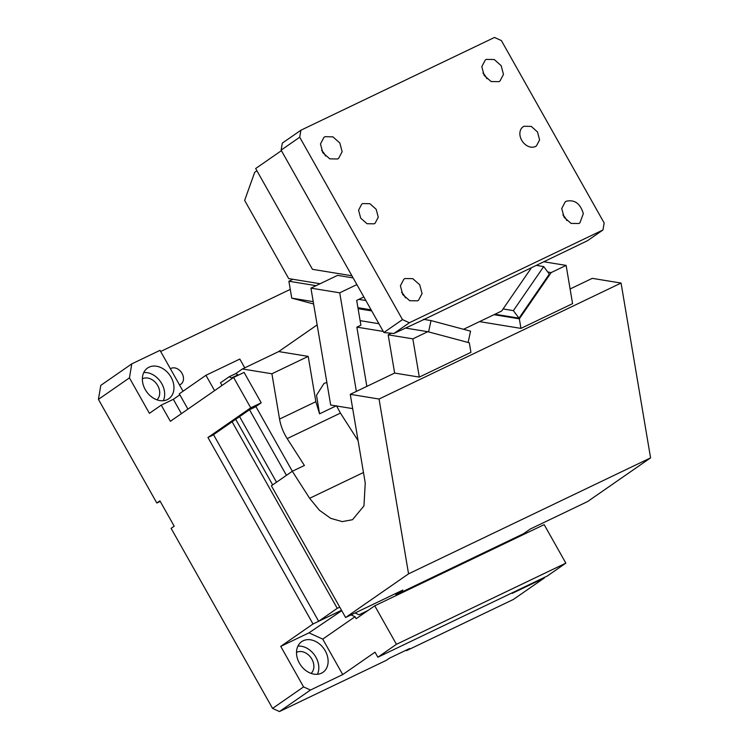 <?xml version="1.0" encoding="UTF-8"?>
<svg xmlns="http://www.w3.org/2000/svg" width="749" height="749" viewBox="0 0 749 749"><rect width="100%" height="100%" fill="white"/><g stroke="black" fill="none" stroke-linecap="round" stroke-linejoin="round"><path stroke-width="1.12" d="M535.46 146.504L536.396 145.961L539.598 139.932L537.51 131.993L531.266 126.412L524.038 126.244A11.666 8.894 55.3 0 0 523.102 126.787A11.666 8.894 55.3 0 0 522.044 140.849A11.666 8.894 55.3 0 0 535.46 146.504M402.485 319.608L299.712 137.226L300.892 130.223L494.499 37.45L501.39 40.586L604.153 222.968L602.973 229.971L409.375 322.744L402.485 319.608L383.881 332.519L281.118 150.128L282.298 143.134L300.892 130.223M404.956 278.534L403.917 279.134L400.397 285.828L402.765 294.61L409.731 300.714L417.511 300.826L418.551 300.227L422.071 293.542L419.712 284.76L412.736 278.647L404.956 278.534M583.331 213.643C580.344 203.569 574.661 199.421 566.291 201.219L565.252 201.827L561.731 208.512L564.1 217.294L571.066 223.399L578.846 223.511L579.885 222.912L583.331 213.643M486.354 59.368L485.324 59.967L481.804 66.652L484.163 75.434L491.129 81.547L498.918 81.66L499.958 81.061L503.468 74.423L501.175 65.687L494.293 59.546L486.354 59.368M362.703 203.559L361.767 204.102L358.565 210.179L360.709 218.165L367.047 223.717L374.126 223.82L375.062 223.277L378.264 217.247L376.176 209.308L369.931 203.719L362.703 203.559M325.019 136.683L323.989 137.282L320.469 143.967L322.828 152.749L329.794 158.854L337.584 158.975L338.614 158.367L342.134 151.738L339.84 143.003L332.959 136.861L325.019 136.683M351.908 275.772L312.464 269.331L255.662 168.525L281.418 150.661M316.078 285.669L288.889 281.231L292.915 279.293L288.702 278.609L244.642 200.423L254.679 172.326L256.926 170.763M602.973 229.971L587.478 240.719L424.14 319.42L393.871 333.502L383.881 332.519M299.712 137.226L281.118 150.128M393.871 333.502L409.375 322.744M358.818 299.375L365.858 300.518M371.111 309.843L357.928 307.689M423.466 319.317L424.14 319.42M292.915 279.293L320.113 283.731M463.556 329.279L501.671 311.013L531.2 268.123M313.222 301.641L291.736 298.13L313.616 303.982M288.889 281.231L291.736 298.13M325.506 156.017A12.836 9.784 55.3 0 0 321.602 150.39M405.434 297.877A12.836 9.784 55.3 0 0 401.53 292.241M566.768 220.562A12.836 9.784 55.3 0 0 562.864 214.926M486.841 78.701A12.836 9.784 55.3 0 0 482.936 73.074M514.61 591.682L512.129 593.405L544.392 577.938L513.393 599.443L406.51 650.666L409.609 648.512L389.443 658.184L386.344 660.328L279.452 711.55L272.57 708.414L171.109 528.354L174.208 526.201L159.93 500.866L156.831 503.019L160.23 501.39M156.831 503.019L98.428 399.376L100.787 385.379L131.787 363.874L129.427 377.871L149.416 413.336L161.241 405.125L173.347 399.329L181.408 413.645M406.51 650.666L406.211 650.141M377.852 657.219L396.446 644.318L374.753 605.81L544.158 524.628L565.851 563.136L547.247 576.037L377.852 657.219L375.015 652.182L342.724 674.577L310.461 690.044L303.57 686.908L272.57 708.414M279.452 711.55L310.461 690.044M250.728 407.831L261.214 402.812L244.09 372.412L233.604 377.44L250.728 407.831L207.95 437.51L313.016 623.983L280.735 646.378L303.57 686.908M233.604 377.44L170.36 421.303L161.241 405.125M129.427 377.871L98.428 399.376M131.787 363.874L160.024 350.345L183.056 391.212M290.266 289.386L160.67 351.487M524.703 533.906L524.899 532.754M342.724 674.577L322.744 639.122L355.026 616.717L356.149 618.711L374.753 605.81M261.214 402.812L255.016 407.11L249.37 409.815L212.791 435.188L207.95 437.51M565.851 563.136L396.446 644.318M179.854 394.817L173.347 399.329M341.516 610.285L318.653 621.249L213.596 434.804L212.791 435.188M520.817 535.02L520.667 535.891M502.111 543.98L498.375 546.573M318.653 621.249L337.247 608.338L232.124 421.781M214.579 390.632L205.928 375.296L239.811 359.061L244.764 367.834M337.247 608.338L339.746 607.139M187.915 409.132L179.292 393.815L205.928 375.296M355.082 612.972L359.061 614.789L367.965 610.519M341.741 610.669L308.963 632.849L322.744 639.122M351.047 614.91L355.026 616.717M481.008 554.897L480.652 554.26M341.254 610.454L313.016 623.983M280.735 646.378L308.963 632.849M170.398 368.751A9.334 7.115 -124.7 0 1 171.025 368.396A9.334 7.115 -124.7 0 1 181.754 372.918A9.334 7.115 -124.7 0 1 180.912 384.171A9.334 7.115 -124.7 0 1 180.163 384.612A9.334 7.115 -124.7 0 1 179.488 384.883M544.495 577.357L544.392 577.938M142.357 378.825A12.836 9.784 -124.7 0 1 142.582 378.713A12.836 9.784 -124.7 0 1 157 384.415A12.836 9.784 -124.7 0 1 156.916 399.816M296.51 652.407A12.836 9.784 -124.7 0 1 296.735 652.285A12.836 9.784 -124.7 0 1 311.153 657.996A12.836 9.784 -124.7 0 1 311.069 673.398M167.299 399.62A18.669 14.24 55.3 0 0 168.806 398.74A18.669 14.24 55.3 0 0 170.491 376.241A18.669 14.24 55.3 0 0 149.032 367.188A18.669 14.24 55.3 0 0 147.525 368.068A18.669 14.24 55.3 0 0 145.84 390.566A18.669 14.24 55.3 0 0 167.299 399.62M321.452 673.192A18.669 14.24 55.3 0 0 322.959 672.321A18.669 14.24 55.3 0 0 324.645 649.823A18.669 14.24 55.3 0 0 303.186 640.769A18.669 14.24 55.3 0 0 301.678 641.64A18.669 14.24 55.3 0 0 299.993 664.148A18.669 14.24 55.3 0 0 321.452 673.192M317.426 674.278A18.669 14.24 55.3 0 0 314.711 655.319A18.669 14.24 55.3 0 0 297.905 646.134M163.273 400.706A18.669 14.24 55.3 0 0 160.558 381.737A18.669 14.24 55.3 0 0 143.752 372.553M345.598 617.522L408.561 573.837L379.05 399.03L350.27 394.33L365.24 482.993L363.958 505.903L352.507 519.712L342.181 521.613L330.683 518.327L319.392 510.238L309.627 498.3L292.307 471.271L271.372 485.792L345.598 617.522L402.868 590.072L396.052 594.8L395.397 593.648M231.937 378.591L231.563 377.917L238.013 374.828L235.766 373.582L229.175 376.756L220.496 382.776L222.013 385.473M239.568 416.613L276.531 482.216M396.052 594.8L523.504 533.728L530.329 528.991L587.6 501.549L650.572 457.864L408.561 573.837M272.655 484.903L235.692 419.3M317.145 324.897L278.703 351.571L308.204 356.384L315.853 401.679L279.555 419.075C280.744 425.956 283.291 432.463 287.185 438.605L304.403 465.475L292.307 471.271M286.446 475.334L249.501 409.75M229.175 376.756L231.563 377.917M235.692 373.62L242.404 368.967L271.906 373.779L308.204 356.384M278.703 351.571L242.404 368.967M379.05 399.03L621.061 283.056L592.272 278.356L570.101 288.983M621.061 283.056L650.572 457.864M358.088 440.646L340.43 413.092L287.185 438.605M388.179 334.831L412.849 338.857L427.801 331.695L469.323 342.799L470.934 352.358L419.309 377.093L394.639 373.068L388.179 334.831L391.455 333.258M350.27 394.33L394.639 373.068M493.994 314.692L519.338 318.831L551.18 272.57L566.122 265.408L572.582 303.645L520.948 328.39L479.529 321.63M255.868 406.52L292.344 471.252M279.555 419.075L271.906 373.779M315.853 401.679L319.542 413.841L316.518 395.21L324.027 383.404L326.873 382.486M383.282 331.442L356.852 327.126L360.887 325.197L356.693 300.386L363.855 296.96M427.801 331.695L405.303 328.025M378.928 323.718L360.119 320.656M519.338 318.831L520.948 328.39M551.18 272.57L547.753 272.009M519.001 318.166L513.374 310.629L543.69 266.578L549.326 274.106L519.001 318.166L494.949 314.234M544.289 261.85L566.122 265.408M336.479 405.724L340.43 413.092M412.849 338.857L419.309 377.093M356.852 327.126L366.851 386.381M356.889 284.601L339.728 292.822L310.938 288.131L330.674 405.031L352.685 408.617M310.938 288.131L337.556 275.37L353.116 277.907M339.728 292.822L356.365 391.409M468.125 342.48L470.55 331.152L431.012 320.581L428.587 331.901M431.012 320.581L423.419 319.336M371.71 310.91L358.097 308.682M543.69 266.578L536.771 265.455M513.374 310.629L503.094 308.953M229.456 376.625L235.635 373.667M309.627 498.3L363.462 472.497M336.086 405.911L319.542 413.841"/></g></svg>
